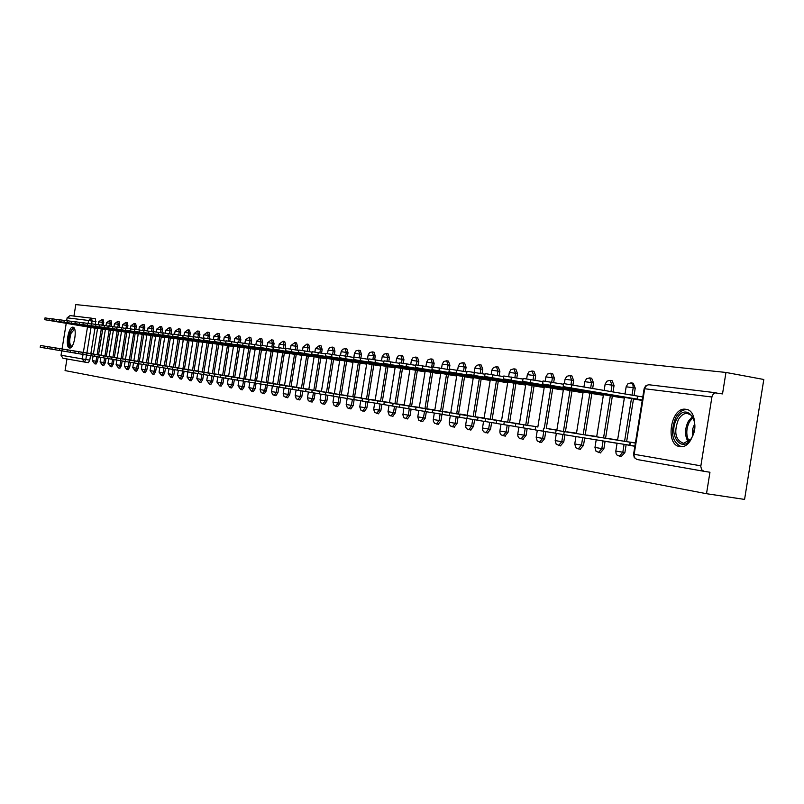 <?xml version="1.0" encoding="UTF-8"?>
<svg xmlns="http://www.w3.org/2000/svg" width="804" height="804" viewBox="0 0 804 804"><rect width="100%" height="100%" fill="white"/><g stroke="black" fill="none" stroke-linecap="round" stroke-linejoin="round"><path stroke-width="1.21" d="M621.201 456.582L624.879 452.562L622.829 452.23L619.261 456.29M600.297 452.893L603.854 448.923L601.834 448.602L598.367 452.612M580.046 449.325L583.493 445.406L581.493 445.094L578.126 449.034M560.408 445.868L563.755 441.999L561.775 441.687L558.499 445.577M541.363 442.512L544.62 438.693L542.65 438.381L539.474 442.22M522.891 439.255L526.047 435.487L524.107 435.175L521.002 438.964M504.952 436.1L508.027 432.371L506.098 432.07L503.083 435.808M487.536 433.024L490.52 429.346L488.621 429.045L485.676 432.743M470.611 430.05L473.526 426.411L471.636 426.11L468.772 429.758M454.17 427.145L456.994 423.557L455.124 423.266L452.34 426.864M438.17 424.331L440.934 420.783L439.074 420.492L436.361 424.05M422.613 421.587L425.306 418.08L423.467 417.789L420.814 421.306M407.477 418.914L410.1 415.457L408.281 415.165L405.688 418.643M392.744 416.321L395.297 412.904L393.498 412.613L390.965 416.04M378.393 413.789L380.895 410.412L379.106 410.13L376.634 413.517M364.413 411.326L366.855 407.99L365.086 407.708L362.674 411.055M350.795 408.924L353.177 405.628L351.428 405.347L349.067 408.653M337.519 406.583L339.841 403.327L338.112 403.045L335.801 406.321M324.565 404.301L326.846 401.075L325.128 400.804L322.866 404.04M311.942 402.08L314.163 398.884L312.465 398.613L310.254 401.819M299.621 399.91L301.801 396.754L300.113 396.483L297.952 399.648M287.591 397.789L289.721 394.663L288.053 394.402L285.933 397.528M275.852 395.719L277.943 392.633L276.285 392.362L274.214 395.457M264.395 393.699L266.436 390.643L264.787 390.382L262.757 393.437M253.19 391.729L255.19 388.704L253.561 388.443L251.572 391.468M242.255 389.799L244.215 386.804L242.597 386.543L240.647 389.538M231.562 387.91L233.482 384.945L231.874 384.694L229.964 387.659M221.1 386.071L222.989 383.136L221.401 382.885L219.552 385.83M210.879 384.272L212.728 381.367L211.15 381.116L209.311 384.021M200.879 382.503L202.688 379.629L201.131 379.377L199.332 382.262M191.101 380.784L192.88 377.94L191.332 377.689L189.563 380.533M181.533 379.096L183.272 376.272L181.734 376.031L180.006 378.855M172.156 377.438L173.865 374.654L172.347 374.413L170.649 377.197M162.991 375.83L164.669 373.066L163.152 372.825L161.483 375.589M154.006 374.242L155.654 371.508L154.157 371.267L152.519 374.001M145.212 372.694L146.83 369.981L145.343 369.739L143.725 372.453M136.59 371.177L138.177 368.483L136.71 368.252L135.122 370.935M128.148 369.679L129.705 367.026L128.248 366.795L126.69 369.448M119.866 368.222L121.404 365.589L119.957 365.358L118.429 367.991M111.756 366.795L113.263 364.182L111.826 363.951L110.329 366.564M103.806 365.398L105.294 362.805L103.867 362.574L102.379 365.167M96.008 364.021L97.465 361.458L96.048 361.227L94.591 363.79M72.943 327.188L72.913 327.188C68.32 326.193 64.843 347.74 69.556 348.001L69.646 348.011C74.249 348.966 77.686 327.278 72.943 327.188M685.722 409.276L685.34 409.226C670.636 407.156 664.938 445.064 679.732 446.572L680.777 446.662C695.41 447.969 700.395 410.201 685.722 409.276M66.963 358.966L65.064 370.584L706.505 493.706L744.574 499.415L763.8 379.488L725.962 372.453L75.807 304.585L73.938 316.072M725.962 372.453L722.515 393.91L715.218 392.885L713.228 394.121L712.002 396.462L700.786 466.36L701.611 469.737L703.952 471.305L637.069 459.506M706.505 493.706L709.952 472.239L703.952 471.305M91.887 318.424L95.505 318.856L95.606 324.394M94.993 328.183L90.852 353.609M90.52 355.659L89.787 360.132L85.827 359.499L84.42 362.041L88.41 362.674L89.787 360.132M84.34 362.031L62.943 358.252L61.034 355.237L61.747 350.845M62.049 348.966L66.23 323.319M66.631 320.836L67.124 317.831L70.048 315.61L91.314 318.153M103.364 329.308L105.344 329.71M101.203 355.167L99.183 354.976M111.243 330.343L113.314 330.756M109.133 356.463L107.032 356.262M119.293 331.399L121.444 331.831M117.223 357.8L115.032 357.579M127.494 332.484L129.745 332.926M125.484 359.147L123.193 358.926M135.866 333.58L138.208 334.042M133.906 360.534L131.524 360.292M144.408 334.705L146.851 335.178M142.499 361.941L140.017 361.689M153.122 335.851L155.664 336.333M151.273 363.388L148.69 363.106M162.026 337.027L164.669 337.519M160.237 364.855L157.544 364.564M171.111 338.213L173.875 338.735M169.383 366.353L166.589 366.051M180.387 339.439L183.262 339.971M178.729 367.89L175.815 367.569M189.865 340.685L192.859 341.238M188.277 369.458L185.252 369.116M199.553 341.961L143.705 332.454L202.708 342.283M198.035 371.056L194.88 370.694M209.442 343.258L212.698 343.851M208.015 372.694L204.729 372.312M219.562 344.594L222.939 345.197M218.216 374.373L214.799 373.971M229.904 345.951L233.431 346.574M228.637 376.081L225.09 375.659M240.486 347.338L182.809 337.499L244.195 347.74M239.311 377.83L235.612 377.388M251.31 348.765L255.119 349.438M250.225 379.619L246.386 379.156M262.385 350.222L203.744 340.203L266.395 350.655M261.401 381.458L257.401 380.965M273.722 351.71L214.598 341.599L277.893 352.172M272.837 383.337L268.677 382.825M285.319 353.237L225.703 343.037L289.661 353.72M284.556 385.257L280.224 384.714M297.209 354.805L237.09 344.504L301.721 355.308M296.555 387.226L292.043 386.664M309.379 356.403L248.748 346.011L314.083 356.926M308.847 389.236L304.153 388.654M321.851 358.041L326.705 358.865M321.449 391.307L316.565 390.684M334.635 359.73L339.69 360.574M334.374 393.427L329.288 392.774M347.75 361.448L353.006 362.323M347.619 395.608L342.333 394.925M361.197 363.217L366.664 364.122M361.217 397.839L355.71 397.116M374.986 365.036L380.684 365.971M375.166 400.121L369.438 399.377M389.146 366.895L395.086 367.87M389.488 402.472L383.518 401.688M403.678 368.805L409.859 369.81M404.201 404.884L397.98 404.06M418.603 370.765L425.045 371.81M419.306 407.367L412.834 406.502M433.939 372.785L440.652 373.87M434.833 409.919L428.09 409.005M449.707 374.855L456.702 375.981M450.803 412.532L443.778 411.588M465.908 376.996L473.204 378.161M482.581 379.186L490.189 380.392M484.119 418L476.481 416.954M499.726 381.438L507.666 382.694M501.515 420.854L493.555 419.758M517.384 383.759L525.665 385.066M519.424 423.798L511.123 422.643M535.564 386.151L544.207 387.508M537.876 426.823L529.213 425.617M554.298 388.613L563.323 390.02M556.891 429.949L547.846 428.683M573.614 391.156L583.021 392.623M576.498 433.165L567.061 431.838M593.523 393.779L603.362 395.297M596.729 436.482L586.87 435.095M614.065 396.472L624.346 398.06M617.613 439.909L607.311 438.451M606.819 441.557L617.08 443.235M635.271 399.266L642.235 400.422M635.421 442.833L628.416 441.919M627.934 444.944L634.879 446.23M631.371 382.895L633.21 383.217L635.24 388.101L634.034 395.578M633.492 398.955L626.628 441.627M626.145 444.652L624.879 452.562M610.276 380.372L612.105 380.694L614.055 385.498L613.03 391.91M612.336 396.181L605.583 438.17M605.09 441.275L603.854 448.923M589.845 377.92L591.664 378.242L593.543 382.965L592.679 388.362M591.855 393.488L585.201 434.823M584.689 438.009L583.493 445.406M570.036 375.548L571.845 375.87L573.654 380.513L572.95 384.925M571.986 390.875L565.433 431.577M564.91 434.843L563.755 441.999M550.83 373.257L552.619 373.569L554.368 378.141L553.665 382.553M552.73 388.342L546.278 428.431M545.755 431.637L544.62 438.693M532.188 371.026L533.977 371.337L535.665 375.84L534.951 380.242M534.047 385.89L527.685 425.376M527.173 428.522L526.047 435.487M514.098 368.865L515.877 369.177L517.505 373.599L516.791 378.001M515.907 383.508L509.635 422.412M509.133 425.507L508.027 432.371M496.53 366.755L498.299 367.066L499.867 371.428L499.153 375.83M498.289 381.186L492.108 419.527M491.616 422.572L490.52 429.346M479.465 364.714L481.214 365.026L482.732 369.317L482.028 373.709M481.184 378.945L475.084 416.733M474.601 419.728L473.526 426.411M462.883 362.735L464.622 363.036L466.079 367.267L465.375 371.649M464.551 376.754L458.541 414.01M458.059 416.954L456.994 423.557M446.753 360.805L448.481 361.107L449.898 365.277L449.285 369.016M448.381 374.634L442.451 411.367M441.989 414.271L440.934 420.783M431.065 358.926L432.783 359.227L434.15 363.338L433.547 367.026M432.652 372.564L426.803 408.804M426.331 411.738L425.306 418.08M415.799 357.097L417.507 357.398L418.824 361.448L418.231 365.116M417.356 370.554L411.578 406.301M411.115 409.196L410.1 415.457M400.945 355.328L402.633 355.619L403.909 359.609L403.327 363.257M402.462 368.594L396.764 403.869M396.302 406.723L395.297 412.904M386.473 353.589L388.151 353.881L389.397 357.82L388.804 361.458M387.96 366.694L382.332 401.497M381.88 404.311L380.895 410.412M372.383 351.911L374.051 352.192L375.247 356.082L374.664 359.72M373.83 364.835L368.272 399.186M367.83 401.96L366.855 407.99M358.654 350.263L360.303 350.554L361.468 354.383L360.875 358.021M360.071 363.026L354.584 396.935M354.142 399.668L353.177 405.628M345.268 348.665L346.906 348.946L348.031 352.725L347.439 356.363M346.655 361.267L341.228 394.744M340.796 397.427L339.841 403.327M332.213 347.097L333.841 347.378L334.936 351.117L334.343 354.745M333.57 359.539L328.213 392.603M327.791 395.256L326.846 401.075M319.489 345.579L321.108 345.861L322.153 349.539L321.57 353.177M320.806 357.87L315.52 390.523M315.098 393.126L314.163 398.884M307.068 344.092L308.666 344.373L309.691 348.001L309.108 351.629M308.364 356.232L303.138 388.483M302.716 391.056L301.801 396.754M294.947 342.645L296.535 342.916L297.53 346.504L296.937 350.132M296.214 354.634L291.048 386.503M290.636 389.035L289.721 394.663M283.108 341.228L284.696 341.499L285.651 345.047L285.068 348.665M284.355 353.077L279.249 384.563L284.526 385.428L220.507 375.086L279.239 384.593M278.847 387.056L277.943 392.633M271.551 339.841L273.129 340.112L274.053 343.609L273.541 346.775M272.767 351.549L267.722 382.664M267.32 385.196L266.436 390.643M260.265 338.494L261.823 338.765L262.727 342.223L262.215 345.358M261.461 350.062L256.466 380.815M256.064 383.317L255.19 388.704M249.24 337.177L250.788 337.439L251.662 340.856L251.149 343.981M250.406 348.614L245.471 379.016M245.069 381.478L244.215 386.804M238.456 335.881L239.994 336.152L240.848 339.519L240.336 342.635M239.602 347.197L234.728 377.247M234.336 379.679L233.482 384.945M227.924 334.625L229.441 334.886L230.276 338.223L229.763 341.328M229.039 345.8L224.226 375.518M223.834 377.92L222.989 383.136M217.623 333.389L219.13 333.65L219.934 336.946L219.432 340.052M218.718 344.444L213.944 373.83M213.562 376.202L212.728 381.367M207.543 332.183L209.04 332.444L209.824 335.7L209.321 338.806M208.618 343.117L203.904 372.182M203.523 374.523L202.688 379.629M199.925 334.484L198.387 334.223L197.633 330.997L199.171 331.258L199.925 334.484L199.422 337.579M198.739 341.821L194.076 370.564M193.694 372.875L192.88 377.94M190.246 333.288L188.719 333.027L187.985 329.841L189.513 330.102L190.246 333.288L189.744 336.394M189.071 340.554L184.458 368.986M184.086 371.267L183.272 376.272M180.779 332.122L179.262 331.861L178.548 328.715L180.066 328.977L180.779 332.122L180.277 335.218M179.614 339.308L175.041 367.438M174.679 369.689L173.865 374.654M171.503 330.977L169.996 330.725L169.302 327.61L170.81 327.871L171.503 330.977L171.001 334.072M170.347 338.092L165.825 365.931M165.463 368.152L164.669 373.066M162.418 329.861L160.921 329.61L160.257 326.524L161.745 326.786L162.418 329.861L161.916 332.956M161.272 336.896L156.8 364.443M156.448 366.644L155.654 371.508M153.524 328.766L152.046 328.514L151.393 325.469L152.871 325.721L153.524 328.766L153.021 331.851M152.398 335.73L147.966 362.996M147.614 365.167L146.83 369.981M144.81 327.69L143.343 327.439L142.71 324.424L144.177 324.675L144.81 327.69L144.368 330.444M143.695 334.585L139.303 361.569M138.951 363.76L138.177 368.483M136.278 326.645L134.821 326.394L134.198 323.409L135.655 323.66L136.278 326.645L135.826 329.369M135.162 333.469L130.821 360.172M130.469 362.343L129.705 367.026M127.906 325.61L126.459 325.369L125.856 322.414L127.303 322.655L127.906 325.61L127.464 328.333M126.811 332.364L122.509 358.815M122.158 360.956L121.404 365.589M119.706 324.605L118.268 324.354L117.685 321.439L119.123 321.68L119.706 324.605L119.263 327.318M118.62 331.288L114.359 357.468M114.017 359.589L113.263 364.182M111.666 323.61L110.238 323.369L109.676 320.474L111.093 320.716L111.666 323.61L111.223 326.323M110.59 330.233L106.369 356.162M106.027 358.252L105.294 362.805M103.776 322.635L102.369 322.404L101.817 319.54L103.224 319.781L103.344 325.349M102.711 329.198L98.54 354.876M98.199 356.946L97.465 361.458M95.626 328.293L97.525 328.675M93.425 353.891L91.485 353.71M627.904 445.104L634.869 446.27M606.809 441.597L617.07 443.305M88.319 362.664L84.42 362.041M467.224 415.226L459.928 414.03M89.566 353.428L40.512 345.489L89.566 353.408M54.994 349.71L40.22 347.278L40.512 345.489M97.555 328.454L44.722 319.68L97.535 328.615M44.722 319.67L45.014 317.881L52.33 319.057M97.284 354.695L101.173 355.308L105.404 329.318M101.183 355.298L97.284 354.675M105.153 355.991L55.285 347.911L105.153 355.971M70.36 352.273L54.994 349.74L55.285 347.911M72.048 346.333C68.541 346.614 67.948 342.122 70.27 332.876C71.888 328.977 73.405 327.881 74.802 329.58M74.883 329.841L74.219 329.529L71.043 333.338C69.094 340.192 69.275 344.484 71.596 346.212L72.199 346.102M73.556 327.429L69.968 332.152C67.687 339.851 67.757 345.117 70.169 347.961M676.837 418.874C685.711 401.407 701.641 420.864 691.792 437.597C682.616 455.004 667.179 435.205 676.837 418.874M694.083 420L691.309 415.286L687.259 413.367C683.812 413.286 680.837 415.407 678.335 419.718C673.672 432.301 675.43 440.17 683.601 443.346L690.857 439.105M692.676 435.808L692.545 429.236L694.716 423.708M687.309 409.668L686.857 409.618C682.556 409.487 678.857 412.12 675.742 417.507C670.114 432.029 671.893 441.748 681.088 446.662M105.374 329.479L52.069 320.625L105.354 329.64M52.079 320.615L52.371 318.816L59.838 320.012M113.354 330.534L59.576 321.6L113.324 330.695M59.576 321.59L59.868 319.771L67.486 320.977M113.183 357.308L62.893 349.167L113.183 357.288M121.374 358.654L70.662 350.443L121.374 358.634M94.621 356.323L70.36 352.313L70.662 350.443M129.735 360.031L78.581 351.75L129.735 360.011M121.484 331.6L67.224 322.585L121.454 331.771M67.224 322.575L67.526 320.736L75.295 321.972M129.786 332.695L75.033 323.59L129.756 332.866M75.033 323.58L75.335 321.721L83.264 322.987M138.248 333.801L83.003 324.615L138.218 333.982M83.003 324.605L83.304 322.736L91.405 324.022M138.258 361.428L86.671 353.077L138.268 361.408M146.891 334.936L91.133 325.67L146.861 335.117M91.133 325.66L91.445 323.761L99.706 325.077M151.252 363.519L94.932 354.433L151.252 363.539L155.735 335.921M103.053 357.73L94.621 356.363L94.932 354.433M155.705 336.102L99.435 326.736L155.674 336.283M99.435 326.726L99.746 324.816L108.188 326.163M155.855 364.323L103.364 355.82L155.855 364.302M120.459 360.634L103.043 357.77L103.364 355.82M164.709 337.288L107.917 327.831L164.679 337.469M107.917 327.821L108.228 325.891L116.851 327.268M164.931 365.81L169.363 366.513L173.935 338.303M169.363 366.493L164.931 365.79M173.905 338.494L116.58 328.947L173.875 338.685M116.58 328.936L116.892 326.987L125.695 328.394M174.197 367.338L120.771 358.684L174.207 367.317M138.63 363.659L120.449 360.674L120.771 358.684M188.257 369.599L129.766 360.162L188.257 369.619L192.93 340.796M193.352 370.483L138.951 361.669L193.352 370.463M148.026 365.227L138.63 363.709L138.951 361.679M203.241 372.111L148.348 363.217L203.241 372.091M157.624 366.835L148.016 365.277L148.348 363.217M213.351 373.77L157.956 364.795L213.361 373.749M167.453 368.473L157.624 366.875L157.956 364.805M223.693 375.468L167.785 366.413L223.703 375.448M177.503 370.152L167.443 368.513L167.785 366.413M183.302 339.73L125.424 330.092L183.272 339.921M125.424 330.082L125.746 328.102L134.74 329.539M192.9 340.996L134.459 331.258L192.87 341.187M134.469 331.248L134.791 329.248L143.986 330.715M143.705 332.434L144.037 330.424L153.433 331.921M212.738 343.599L153.152 333.67L212.698 343.81M153.152 333.65L153.484 331.62L163.101 333.157M222.989 344.946L162.81 334.916L222.949 345.167M162.82 334.896L163.152 332.836L172.981 334.414M233.472 346.323L172.699 336.193L233.431 346.544M172.699 336.172L173.041 334.092L183.101 335.7M234.276 377.207L177.845 368.071L234.276 377.187M187.794 371.87L177.493 370.192L177.845 368.071M182.809 337.479L183.151 335.368L193.452 337.017M245.099 378.986L188.136 369.76L245.099 378.965M198.327 373.619L187.784 371.91L188.136 369.76M255.159 349.177L193.151 338.836L255.129 349.408M193.161 338.816L193.503 336.685L204.045 338.363M261.38 381.609L198.668 371.498L261.37 381.629L266.436 350.413M209.1 375.418L198.317 373.669L198.668 371.498M203.754 340.172L204.095 338.022L214.889 339.75M267.511 382.644L209.452 373.267L267.511 382.644M220.145 377.267L209.1 375.468L209.452 373.267M214.598 341.579L214.949 339.399L226.004 341.167M231.462 379.156L220.145 377.317L220.507 375.086M225.703 343.006L226.065 340.806L237.391 342.615M291.018 386.533L231.823 376.945L291.018 386.513M243.059 381.086L231.462 379.207L231.823 376.945M237.09 344.474L237.451 342.243L249.059 344.102M308.826 389.397L243.421 378.855L308.816 389.417L314.123 356.664M254.948 383.066L243.059 381.136L243.421 378.855M248.758 345.981L249.119 343.72L261.019 345.63M315.681 390.583L321.419 391.488L326.786 358.323M321.419 391.468L315.691 390.563M267.149 385.106L254.948 383.126L255.32 380.815M326.746 358.594L260.707 347.549L326.545 358.845M260.717 347.519L261.089 345.238L273.29 347.197M328.484 392.694L267.511 382.815L328.494 392.664M279.651 387.186L267.139 385.156L267.511 382.825M339.73 360.303L272.978 349.137L339.368 360.534M272.978 349.107L273.35 346.795L285.872 348.795M341.61 394.844L280.023 384.875L341.62 394.824M292.485 389.327L279.641 387.247L280.023 384.875M353.046 362.051L285.561 350.755L352.524 362.262M285.561 350.725L285.943 348.383L298.786 350.443M355.077 397.065L361.187 398.02L366.755 363.549M361.187 398L355.087 397.035M305.661 391.528L292.475 389.387L292.867 386.985M366.714 363.85L298.465 352.423L366.011 364.041M298.475 352.393L298.857 350.021L312.042 352.132M368.895 399.337L306.053 389.156L368.905 399.307M319.198 393.789L305.651 391.588L306.053 389.156M380.734 365.699L311.721 354.132L379.85 365.86M311.721 354.102L312.113 351.7L325.65 353.871M383.086 401.668L319.58 391.377L383.086 401.638M333.087 396.101L319.188 393.849L319.58 391.387M395.126 367.589L325.329 355.891L394.06 367.729M325.329 355.85L325.731 353.428L339.64 355.659M397.648 404.06L333.489 393.669L397.658 404.03M347.378 398.482L333.077 396.171L333.489 393.669M409.909 369.538L339.308 357.7L408.643 369.649M339.308 357.659L339.71 355.197L354.001 357.489M412.613 406.522L419.276 407.568L425.145 371.197M419.276 407.538L412.613 406.482M362.051 400.935L347.358 398.553L347.77 396.02M425.095 371.538L353.67 359.549L423.618 371.629M353.68 359.509L354.082 357.016L368.775 359.378M434.803 410.09L362.463 398.432L434.803 410.12L440.763 373.237M377.156 403.457L362.041 401.005L362.463 398.432M440.703 373.589L368.443 361.458L439.004 373.649M368.443 361.418L368.855 358.885L383.97 361.318M443.798 411.648L450.773 412.743M450.773 412.713L443.798 411.608M392.694 406.04L377.146 403.528L377.568 400.925M456.752 375.699L383.629 363.418L454.813 375.739M383.639 363.368L384.051 360.815L399.598 363.307M460.049 414.311L393.106 403.467L460.049 414.281M408.673 408.713L392.674 406.12L393.106 403.477M473.254 377.87L399.256 365.438L471.064 377.88M399.256 365.388L399.678 362.795L415.678 365.368M476.772 417.065L484.088 418.211M484.088 418.18L476.772 417.025M425.135 411.457L408.663 408.784L409.095 406.11M490.229 380.101L415.336 367.508L487.787 380.081M415.336 367.458L415.768 364.835L432.24 367.478M493.978 419.889L425.567 408.814L493.988 419.859M442.099 414.281L425.125 411.537L425.567 408.814M507.706 382.402L431.889 369.649L504.992 382.342M431.899 369.599L432.331 366.925L449.305 369.659M511.706 422.803L519.384 424.009M519.394 423.979L511.706 422.763M459.576 417.196L442.089 414.361L442.532 411.608M525.705 384.774L448.944 371.85L522.7 384.674M448.954 371.8L449.396 369.086L466.883 371.91M518.118 383.036L518.027 383.558M529.957 425.808L460.019 414.472L529.967 425.768M477.596 420.201L459.295 417.246M544.258 387.216L466.531 374.121L540.931 387.076M466.541 374.061L466.983 371.317L485.013 374.222M536.469 385.428L536.379 385.96M548.77 428.894L556.85 430.17L563.433 389.287M556.86 430.13L548.78 428.854M496.189 423.306L477.586 420.291L478.038 417.447M563.363 389.729L484.651 376.463L559.725 389.548M484.661 376.403L485.113 373.619L503.716 376.614M555.373 387.89L555.283 388.443M568.167 432.09L576.468 433.386L583.151 391.86M576.468 433.356L568.177 432.039M515.364 426.502L496.168 423.396L496.631 420.502M583.071 392.322L503.344 378.875L579.081 392.101M503.354 378.815L503.817 375.991L523.012 379.086M574.87 390.432L574.78 391.005M588.176 435.376L596.699 436.713M596.699 436.672L588.186 435.326M535.173 429.808L515.354 426.592L515.826 423.658M603.402 395.005L522.64 381.367L599.05 394.734M522.65 381.297L523.113 378.433L542.941 381.629M594.99 393.055L594.89 393.648M608.829 438.773L617.572 440.14M617.583 440.1L608.829 438.723M555.644 433.215L535.162 429.899L535.645 426.914M624.386 397.759L542.559 383.95L619.653 397.447M542.579 383.87L543.042 380.955L563.524 384.262M615.743 395.749L615.643 396.372M634.899 446.069L629.673 445.215L630.155 442.23L635.381 443.074M635.391 443.034L556.117 430.281L630.155 442.23M629.673 445.215L555.624 433.316L556.117 430.291M642.306 399.97L563.142 386.603L640.919 400.241M563.162 386.523L563.634 383.568L642.788 396.975M637.552 396.191L637.069 399.186M711.892 397.005L644.697 388.754L634.165 454.3L700.847 465.828M96.048 321.69L92.088 321.017L91.646 323.771M91.043 327.479L86.892 352.976M86.561 355.016L85.827 359.499L82.309 358.916L83.043 354.413M83.365 352.403L87.515 326.886M88.078 323.459L88.561 320.464L67.124 317.831M61.034 355.237L82.309 358.916L84.259 362.011L62.943 358.252M635.24 388.101L633.2 387.739L631.994 395.226M631.452 398.603L624.587 441.296M624.095 444.331L622.829 452.23L615.824 451.054L617.08 443.205M614.055 385.498L612.045 385.136L611.01 391.558M610.316 395.829L603.563 437.848M603.06 440.954L601.834 448.602L594.97 447.446L596.186 439.858M593.543 382.965L591.543 382.614L590.679 388.01M589.855 393.136L583.191 434.502M582.679 437.688L581.493 445.094L574.759 443.959L575.845 447.798L580.458 449.396M573.654 380.513L571.674 380.171L570.971 384.573M570.006 390.533L563.453 431.256M562.931 434.522L561.775 441.687L555.182 440.582L556.237 444.351L560.8 445.929M554.368 378.141L552.408 377.8L551.705 382.212M550.77 388.01L544.308 428.11M543.795 431.316L542.65 438.381L536.188 437.296L537.313 430.271M535.665 375.84L533.725 375.498L533.012 379.91M532.097 385.558L525.736 425.055M525.223 428.21L524.107 435.175L517.756 434.11L517.856 436.09L519.133 438.09L523.223 439.306M517.505 373.599L515.575 373.267L514.872 377.669M513.977 383.176L507.706 422.1M507.203 425.195L506.098 432.07L499.877 431.024L499.967 432.964L501.224 434.934L505.264 436.15M499.867 371.428L497.957 371.096L497.254 375.498M496.39 380.865L490.199 419.226M489.706 422.271L488.621 429.045L482.5 428.019L482.752 430.381L483.837 431.879L487.827 433.075M482.732 369.317L480.852 368.986L480.139 373.378M479.295 378.624L473.194 416.432M472.712 419.417L471.636 426.11L465.627 425.105L465.878 427.426L466.943 428.904L470.883 430.09M466.079 367.267L464.22 366.946L463.506 371.327M462.682 376.433L456.672 413.708M456.19 416.653L455.124 423.266L449.235 422.271L450.29 415.708M449.898 365.277L448.049 364.956L447.336 369.317M446.532 374.312L440.602 411.075M440.13 413.97L439.074 420.492L433.286 419.517L433.376 421.336L434.572 423.205L438.411 424.361M434.15 363.338L432.321 363.016L431.617 367.368M430.823 372.252L424.974 408.502M424.512 411.357L423.467 417.789L417.778 416.844L418.814 410.442M418.824 361.448L417.015 361.127L416.412 364.855M415.537 370.242L409.759 406.01M409.296 408.894L408.281 415.165L403.055 414.311L403.708 407.909M403.909 359.609L402.121 359.298L401.518 362.986M400.663 368.292L394.965 403.578M394.503 406.422L393.498 412.613L388 411.698L389.226 415.226L392.945 416.351M389.397 357.82L387.608 357.509L387.015 361.177M386.181 366.383L380.553 401.206M380.091 404.02L379.106 410.13L373.689 409.226L374.604 412.412L378.583 413.819M375.247 356.082L373.488 355.77L372.895 359.428M372.071 364.534L366.513 398.905M366.061 401.668L365.086 407.708L359.76 406.824L360.966 410.251L364.594 411.357M361.468 354.383L359.72 354.082L359.127 357.72M358.323 362.725L352.835 396.653M352.393 399.377L351.428 405.347L346.182 404.472L347.368 407.859L350.966 408.955M348.031 352.725L346.303 352.423L345.71 356.071M344.916 360.966L339.499 394.462M339.067 397.156L338.112 403.045L332.956 402.191L334.122 405.528L337.68 406.613M334.936 351.117L333.218 350.815L332.625 354.453M331.851 359.247L326.494 392.322M326.072 394.975L325.128 400.804L320.052 399.96L320.987 394.151M322.153 349.539L320.454 349.248L319.871 352.886M319.108 357.579L313.821 390.241M313.399 392.854L312.465 398.613L307.47 397.789L308.324 400.764L312.083 402.1M309.691 348.001L308.002 347.71L307.419 351.348M306.676 355.941L301.45 388.211M301.028 390.784L300.113 396.483L295.189 395.658L296.314 398.874L299.761 399.93M297.53 346.504L295.862 346.222L295.269 349.84M294.535 354.353L289.38 386.232M288.968 388.764L288.053 394.402L283.199 393.588L284.043 396.503L287.721 397.809M285.651 345.047L283.993 344.755L283.41 348.373M282.696 352.795L277.591 384.292M277.189 386.794L276.285 392.362L271.501 391.568L272.405 386.02M274.053 343.609L272.415 343.328L271.832 346.946M271.129 351.278L266.084 382.402M265.682 384.865L264.787 390.382L260.084 389.598L261.179 392.694L264.506 393.719M262.727 342.223L261.099 341.941L260.516 345.539M259.833 349.79L254.838 380.553M254.446 382.985L253.561 388.443L248.918 387.669L251.682 391.488L253.31 391.739M251.662 340.856L250.044 340.574L249.531 343.74M248.788 348.343L243.863 378.754M243.461 381.217L242.597 386.543L238.024 385.789L240.748 389.558L242.356 389.809M240.848 339.519L239.25 339.248L238.738 342.393M238.004 346.926L233.13 376.986M232.728 379.418L231.874 384.694L227.361 383.95L230.065 387.679L231.663 387.93M230.276 338.223L228.688 337.951L228.185 341.077M227.452 345.539L222.638 375.267M222.246 377.669L221.401 382.885L216.949 382.141L219.613 385.83L221.2 386.081M219.934 336.946L218.366 336.675L217.854 339.791M217.14 344.182L212.377 373.579M211.995 375.95L211.15 381.116L206.769 380.382L209.402 384.031L210.98 384.282M209.824 335.7L208.266 335.439L207.764 338.544M207.06 342.856L202.337 371.93M201.965 374.272L201.131 379.377L196.799 378.664L199.412 382.272L200.97 382.523M197.633 330.997L194.106 333.559L198.387 334.223L197.884 337.318M197.191 341.559L192.528 370.312M192.146 372.634L191.332 377.689L187.061 376.986L189.643 380.553L191.191 380.794M187.985 329.841L184.498 332.384L188.719 333.027L188.216 336.132M187.543 340.293L182.92 368.734M182.548 371.026L181.734 376.031L177.523 375.337L180.076 378.865L181.614 379.106M178.548 328.715L175.091 331.228L179.262 331.861L178.749 334.966M178.086 339.047L173.523 367.197M173.151 369.448L172.347 374.413L168.187 373.719L170.719 377.217L172.237 377.458M169.302 327.61L165.885 330.092L169.996 330.725L169.493 333.821M168.84 337.831L164.317 365.679M163.956 367.91L163.152 372.825L159.051 372.141L161.554 375.599L163.061 375.84M160.257 326.524L156.86 328.987L160.921 329.61L160.428 332.695M159.785 336.645L155.303 364.202M154.951 366.403L154.157 371.267L150.107 370.594L152.539 374.011L154.077 374.252M147.544 330.926L148.026 327.911L152.046 328.514L151.544 331.6M150.911 335.479L146.479 362.755M146.127 364.926L145.343 369.739L141.343 369.086L143.795 372.463L145.283 372.704M142.71 324.424L139.383 326.836L143.343 327.439L142.841 330.524M142.218 334.333L137.836 361.328M137.484 363.478L136.71 368.252L132.75 367.599L135.183 370.945L136.66 371.187M130.409 328.806L130.901 325.801L134.821 326.394L134.318 329.469M133.705 333.218L129.364 359.941M129.022 362.061L128.248 366.795L124.339 366.142L125.112 361.438M125.856 322.414L122.6 324.766L126.459 325.369L126.017 328.122M125.364 332.122L121.062 358.574M120.711 360.715L119.957 365.358L116.098 364.725L118.489 368.001L119.937 368.232M117.685 321.439L114.449 323.771L118.268 324.354L117.826 327.097M117.183 331.047L112.922 357.237M112.58 359.358L111.826 363.951L108.017 363.328L110.379 366.574L111.816 366.805M109.676 320.474L106.47 322.786L110.238 323.369L109.796 326.092M109.163 329.992L104.942 355.931M104.6 358.021L103.867 362.574L100.098 361.961L102.44 365.177L103.867 365.398M98.148 324.816L98.802 321.841L102.369 322.404L101.927 325.117M101.304 328.957L97.123 354.644M96.781 356.715L96.048 361.227L92.329 360.614L94.651 363.8L96.058 364.031M124.339 366.152L126.71 369.458L128.208 369.699M207.492 332.173L208.266 335.439L203.925 334.786L207.492 332.173M217.562 333.379L218.366 336.675L213.964 336.022L217.562 333.379M227.864 334.615L228.688 337.951L224.226 337.288L227.864 334.615M234.728 338.554L238.396 335.871L239.25 339.248L234.728 338.574L234.155 342.072M249.17 337.167L250.044 340.574L245.461 339.901L249.17 337.167M256.456 341.228L260.205 338.484L261.099 341.941L256.446 341.248L255.883 344.755M267.702 342.615L271.491 339.831L272.415 343.328L267.692 342.635L267.129 346.142M279.209 344.022L283.038 341.218L283.993 344.755L279.209 344.052L278.636 347.559M290.998 345.479L294.867 342.625L295.862 346.222L290.998 345.499L290.425 349.016M306.987 344.082L308.002 347.71L303.068 346.986L306.987 344.082M315.449 348.484L319.409 345.559L320.454 349.248L315.439 348.514L314.866 352.051M328.132 350.041L329.55 347.73L332.132 347.087L333.218 350.815L328.122 350.072L327.55 353.629M345.177 348.645L346.303 352.423L341.127 351.67L342.564 349.298L345.177 348.645M354.463 353.278L355.921 350.906L358.564 350.242L359.72 354.082L354.463 353.318L353.79 357.458M368.152 354.966L369.619 352.564L372.292 351.891L373.488 355.77L368.142 354.996L367.468 359.147M382.191 356.685L383.679 354.252L386.382 353.579L387.608 357.509L382.181 356.725L381.508 360.895M396.603 358.463L398.111 356.001L400.844 355.308L402.121 359.298L396.593 358.504L395.92 362.674M411.407 360.282L412.924 357.78L415.698 357.076L417.015 361.127L411.397 360.323L410.723 364.513M426.612 362.152L428.15 359.619L430.954 358.906L432.321 363.016L426.602 362.192L425.929 366.393M442.24 364.071L443.798 361.509L446.632 360.785L448.049 364.956L442.23 364.122L441.557 368.322M458.31 366.051L459.888 363.448L462.752 362.715L464.22 366.946L458.3 366.101L457.617 370.302M474.832 368.081L476.44 365.448L479.335 364.694L480.852 368.986L474.822 368.131L474.139 372.342M491.837 370.172L493.465 367.498L496.4 366.735L497.957 371.096L491.827 370.222L491.143 374.443M509.334 372.322L510.982 369.609L513.957 368.835L515.575 373.267L509.324 372.383L508.641 376.614M527.364 374.533L529.032 371.79L532.037 370.996L533.725 375.498L527.354 374.604L526.66 378.845M545.926 376.815L547.624 374.031L550.67 373.227L552.408 377.8L545.916 376.885L545.233 381.166M565.061 379.176L566.78 376.342L569.865 375.518L571.674 380.171L565.051 379.247L564.358 383.568M584.799 381.598L586.538 378.724L589.664 377.89L591.543 382.614L584.789 381.679L583.955 386.845M605.161 384.101L606.919 381.186L610.085 380.332L612.045 385.136L605.141 384.181L604.156 390.362M626.175 386.684L627.964 383.719L631.17 382.855L632.909 384.423L633.2 387.739L626.155 386.774L624.999 394M91.555 318.183L92.088 321.017L88.561 320.464L91.555 318.183M633.592 454.2L634.245 457.597L636.949 459.486L634.919 458.029L633.592 454.18L644.104 388.784L646.697 385.387L648.778 384.744L716.173 392.794M703.701 471.255L637.19 459.526M44.471 347.971L44.763 346.172M49.265 318.535L48.974 320.334M51.838 349.197L52.129 347.388M59.345 350.454L59.637 348.624M688.144 441.808C684.656 435.788 684.686 428.994 688.254 421.407L692.395 416.562M692.988 417.497L689.42 421.849C686.073 428.864 685.943 435.286 689.008 441.115M56.672 319.479L56.38 321.288M64.23 320.434L63.928 322.263M67.003 351.73L67.305 349.881M74.812 353.036L75.124 351.167M82.792 354.373L83.093 352.484M71.938 321.409L71.636 323.258M79.797 322.404L79.495 324.273M87.827 323.419L87.515 325.308M90.932 355.73L91.244 353.82M96.018 324.464L95.706 326.364M99.244 357.117L99.555 355.187M104.379 325.519L104.068 327.449M107.726 358.534L108.048 356.584M112.922 326.605L112.61 328.545M116.399 359.981L116.721 358.011M121.645 327.71L121.324 329.67M125.253 361.458L125.585 359.468M134.308 362.966L134.64 360.956M143.564 364.513L143.896 362.473M153.021 366.091L153.353 364.031M162.689 367.709L163.031 365.629M172.589 369.358L172.93 367.257M130.56 328.836L130.238 330.826M139.675 329.992L139.343 332.002M148.981 331.168L148.65 333.198M158.499 332.374L158.167 334.434M168.237 333.61L167.895 335.69M178.186 334.866L177.845 336.976M182.709 371.046L183.061 368.915M188.377 336.152L188.035 338.283M193.071 372.775L193.422 370.624M198.799 337.479L198.457 339.63M203.683 374.553L204.035 372.373M209.472 338.826L209.12 341.007M214.537 376.362L214.899 374.151M220.407 340.213L220.045 342.424M225.663 378.222L226.024 375.991M231.602 341.63L231.24 343.861M237.069 380.121L237.431 377.86M243.069 343.087L242.707 345.348M248.748 382.071L249.119 379.779M254.828 344.574L254.456 346.866M260.727 384.071L261.099 381.749M266.878 346.102L266.506 348.413M273.008 386.121L273.39 383.779M279.239 347.67L278.857 350.011M285.611 388.221L285.993 385.85M291.922 349.268L291.53 351.649M298.535 390.382L298.927 387.97M304.927 350.916L304.545 353.328M311.811 392.603L312.213 390.161M318.283 352.614L317.892 355.046M325.449 394.875L325.841 392.402M332.002 354.353L331.6 356.825M339.449 397.216L339.851 394.704M346.092 356.132L345.69 358.644M353.84 399.618L354.252 397.075M360.574 357.971L360.162 360.504M368.634 402.08L369.046 399.508M375.458 359.85L375.046 362.433M383.85 404.623L384.272 402.01M390.774 361.79L390.352 364.403M399.498 407.236L399.93 404.583M406.522 363.79L406.09 366.433M415.608 409.929L416.05 407.236M422.733 365.84L422.301 368.533M432.2 412.693L432.642 409.97M439.426 367.951L438.984 370.684M449.295 415.547L449.737 412.774M518.289 383.066L518.208 383.578M456.622 370.131L456.18 372.905M466.903 418.492L467.355 415.678M536.64 385.458L536.559 385.99M474.35 372.373L473.888 375.187M485.063 421.517L485.526 418.663M555.554 387.93L555.474 388.473M492.621 374.694L492.159 377.548M503.796 424.653L504.269 421.748M575.061 390.463L574.971 391.025M511.475 377.076L511.002 379.98M523.133 427.879L523.615 424.924M595.181 393.086L595.091 393.669M530.921 379.538L530.449 382.493M543.102 431.205L543.584 428.21M622.346 396.895L622.266 397.397M615.944 395.789L615.844 396.392M551.011 382.091L550.529 385.086M629.884 445.255L630.366 442.26M563.735 434.652L564.227 431.607M637.763 396.221L637.281 399.206M571.775 384.714L571.282 387.759M686.656 409.457L685.34 409.226M101.817 319.54L98.641 321.821M92.329 360.614L93.063 356.071M93.395 354.041L97.585 328.293M275.983 395.739L272.616 394.704L271.501 391.578M324.726 404.332L321.208 403.256L320.052 399.97M407.688 418.954L403.93 417.809L402.683 414.251M422.844 421.618L418.723 420.17L417.778 416.854M454.421 427.185L450.531 426.009L449.476 424.552L449.225 422.291M541.725 442.572L537.233 441.004L536.178 437.316M600.749 452.964L596.065 451.356L594.96 447.476M621.693 456.662L617.311 455.386L616.095 453.707L615.814 451.074M100.098 361.961L100.842 357.368M105.977 325.791L106.47 322.796M108.017 363.328L108.771 358.695M109.103 356.624L113.374 330.364M113.967 326.776L114.449 323.781M116.098 364.725L116.861 360.051M117.203 357.961L121.515 331.429M122.107 327.781L122.59 324.786M134.198 323.409L130.901 325.791M125.454 359.308L129.806 332.524M132.75 367.599L133.524 362.845M133.876 360.694L138.278 333.63M138.891 329.861L139.383 326.846M151.393 325.469L148.036 327.901M141.343 369.086L142.117 364.282M142.469 362.112L146.921 334.765M150.107 370.594L150.891 365.75M156.368 332.022L156.86 328.997M159.051 372.141L159.845 367.247M160.207 365.026L164.74 337.097M165.383 333.137L165.875 330.112M168.187 373.719L168.991 368.775M174.589 334.283L175.091 331.238M177.523 375.337L178.337 370.342M178.699 368.061L183.332 339.529M183.995 335.459L184.498 332.394M187.061 376.986L187.875 371.93M193.603 336.665L194.106 333.58M196.799 378.664L197.643 373.508M198.005 371.237L202.739 342.072M203.362 338.253L203.925 334.786M206.769 380.382L207.613 375.177M207.985 372.875L212.769 343.388M213.402 339.499L213.964 336.022M216.949 382.141L217.804 376.885M218.185 374.553L223.02 344.735M223.663 340.765L224.226 337.288M227.361 383.95L228.225 378.634M228.607 376.262L233.502 346.102M238.024 385.789L238.888 380.413M239.28 378.021L244.225 347.509M244.898 343.398L245.461 339.901M248.918 387.669L249.803 382.242M250.195 379.81L255.2 348.946M260.084 389.598L260.968 384.111M272.807 383.528L277.933 351.921M283.199 393.588L284.113 387.98M284.526 385.448L289.701 353.469M295.189 395.658L296.103 389.99M296.525 387.417L301.761 355.046M302.495 350.514L303.068 346.986M307.47 397.789L308.394 392.05M332.956 402.191L333.901 396.312M334.333 393.638L339.78 360.021M340.544 355.257L341.127 351.67M346.182 404.472L347.157 398.452M347.589 395.809L353.097 361.76M359.76 406.824L360.745 400.724M373.689 409.226L374.694 403.055M375.126 400.342L380.784 365.388M388 411.698L389.005 405.457M389.448 402.693L395.176 367.277M404.161 405.105L409.96 369.207M433.286 419.517L434.331 413.035M450.763 412.764L456.803 375.337M465.627 425.105L466.702 418.462M467.184 415.467L473.315 377.498M482.5 428.019L483.586 421.286M484.078 418.241L490.289 379.719M499.877 431.024L500.972 424.19M501.475 421.095L507.776 382.011M517.756 434.11L518.871 427.185M519.384 424.04L525.776 384.362M537.836 427.075L544.318 386.784M555.182 440.582L556.328 433.446M574.759 443.959L575.945 436.612M596.689 436.743L603.482 394.523M617.572 440.18L624.467 397.266M648.396 384.754L645.622 385.94L644.125 388.694M47.536 348.504L47.828 346.685M688.375 413.557L687.259 413.367M62.601 351.016L62.893 349.167M78.279 353.629L78.581 351.75M86.36 354.986L86.671 353.077M111.655 359.207L111.977 357.237M129.434 362.172L129.766 360.162M459.566 417.286L460.019 414.482"/></g></svg>
